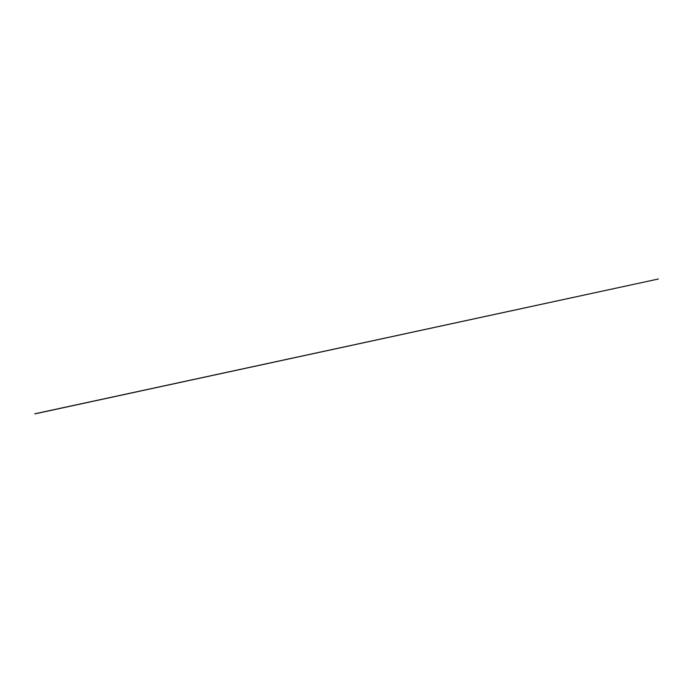 <?xml version="1.0" encoding="UTF-8"?>
<svg xmlns="http://www.w3.org/2000/svg" width="693" height="693" viewBox="0 0 693 693"><rect width="100%" height="100%" fill="white"/><g stroke="black" fill="none" stroke-linecap="round" stroke-linejoin="round"><path stroke-width="1.04" d="M34.936 413.86L658.35 279.01L34.745 413.808"/></g></svg>

